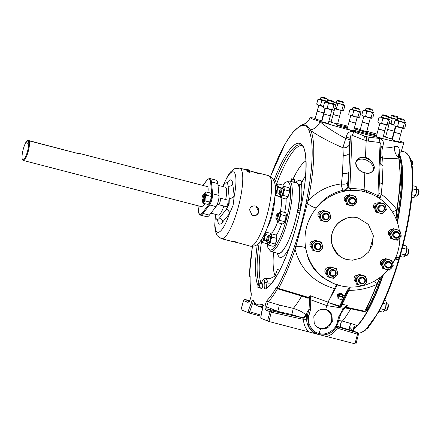 <?xml version="1.0" encoding="UTF-8"?>
<svg xmlns="http://www.w3.org/2000/svg" width="441" height="441" viewBox="0 0 441 441"><rect width="100%" height="100%" fill="white"/><g stroke="black" fill="none" stroke-linecap="round" stroke-linejoin="round"><path stroke-width="0.66" d="M396.012 256.822L399.16 257.72L398.94 258.205A0.645 0.584 43.6 0 0 399.596 257.974M395.257 258.536L398.614 259.33A0.645 0.507 -2.7 0 1 399.066 259.788L399.066 259.788A0.645 0.507 -2.7 0 1 399.028 259.975L395.004 259.082M343.644 328.269L340.634 327.465M348.384 329.824L345.38 329.014M280.002 312.211L284.715 313.435L281.738 312.956L276.926 311.666M284.814 313.496L281.738 312.956M325.094 219.888A3.33 3.241 -66.8 0 1 322.889 215.621A3.33 3.241 -66.8 0 1 327.266 213.609A3.33 3.241 -66.8 0 1 325.094 219.888M327.266 213.609L326.825 213.422A3.33 3.241 113.2 0 0 322.448 215.434A3.33 3.241 113.2 0 0 324.207 219.546L324.648 219.734M326.792 214.139A2.685 2.607 113.2 0 0 323.567 216.073A2.685 2.607 113.2 0 0 325.403 219.32A2.685 2.607 113.2 0 0 328.622 217.385A2.685 2.607 113.2 0 0 326.792 214.139M317.085 249.793A3.33 3.241 -66.8 0 1 314.88 245.527A3.33 3.241 -66.8 0 1 319.256 243.515A3.33 3.241 -66.8 0 1 317.085 249.793M319.256 243.515L318.815 243.322A3.33 3.241 113.2 0 0 314.439 245.339A3.33 3.241 113.2 0 0 316.191 249.452L316.632 249.639M318.777 244.044A2.685 2.607 113.2 0 0 315.558 245.979A2.685 2.607 113.2 0 0 317.388 249.226A2.685 2.607 113.2 0 0 320.613 247.291A2.685 2.607 113.2 0 0 318.777 244.044M332.045 276.286A3.33 3.241 -66.8 0 1 329.84 272.02A3.33 3.241 -66.8 0 1 334.217 270.008A3.33 3.241 -66.8 0 1 332.045 276.286M334.217 270.008L333.776 269.82A3.33 3.241 113.2 0 0 329.399 271.832A3.33 3.241 113.2 0 0 331.158 275.945L331.599 276.132M333.743 270.537A2.685 2.607 113.2 0 0 330.518 272.472A2.685 2.607 113.2 0 0 332.354 275.719A2.685 2.607 113.2 0 0 335.573 273.784A2.685 2.607 113.2 0 0 333.743 270.537M361.223 283.85A3.33 3.241 -66.8 0 1 359.018 279.588A3.33 3.241 -66.8 0 1 363.395 277.571A3.33 3.241 -66.8 0 1 361.223 283.85M363.395 277.571L362.954 277.383A3.33 3.241 113.2 0 0 358.577 279.401A3.33 3.241 113.2 0 0 360.33 283.508L360.771 283.695M362.915 278.1A2.685 2.607 113.2 0 0 359.696 280.041A2.685 2.607 113.2 0 0 361.526 283.282A2.685 2.607 113.2 0 0 364.751 281.347A2.685 2.607 113.2 0 0 362.915 278.1M387.518 268.056A3.33 3.241 -66.8 0 1 385.313 263.79A3.33 3.241 -66.8 0 1 389.69 261.772A3.33 3.241 -66.8 0 1 387.518 268.056M389.69 261.772L389.249 261.585A3.33 3.241 113.2 0 0 384.872 263.602A3.33 3.241 113.2 0 0 386.625 267.715L387.066 267.902M389.21 262.307A2.685 2.607 113.2 0 0 385.991 264.242A2.685 2.607 113.2 0 0 387.821 267.489A2.685 2.607 113.2 0 0 391.046 265.554A2.685 2.607 113.2 0 0 389.21 262.307M395.527 238.151A3.33 3.241 -66.8 0 1 393.322 233.884A3.33 3.241 -66.8 0 1 397.699 231.872A3.33 3.241 -66.8 0 1 395.527 238.151M397.699 231.872L397.264 231.685A3.33 3.241 113.2 0 0 392.887 233.697A3.33 3.241 113.2 0 0 394.64 237.809L395.081 237.997M397.225 232.401A2.685 2.607 113.2 0 0 394 234.336A2.685 2.607 113.2 0 0 395.836 237.583A2.685 2.607 113.2 0 0 399.055 235.648A2.685 2.607 113.2 0 0 397.225 232.401M380.566 211.658A3.33 3.241 -66.8 0 1 378.361 207.391A3.33 3.241 -66.8 0 1 382.738 205.379A3.33 3.241 -66.8 0 1 380.566 211.658M382.738 205.379L382.297 205.186A3.33 3.241 113.2 0 0 377.92 207.204A3.33 3.241 113.2 0 0 379.673 211.316L380.114 211.504M382.259 205.908A2.685 2.607 113.2 0 0 379.04 207.843A2.685 2.607 113.2 0 0 380.87 211.09A2.685 2.607 113.2 0 0 384.094 209.155A2.685 2.607 113.2 0 0 382.259 205.908M351.389 204.089A3.33 3.241 -66.8 0 1 349.184 199.828A3.33 3.241 -66.8 0 1 353.561 197.811A3.33 3.241 -66.8 0 1 351.389 204.089M353.561 197.811L353.125 197.623A3.33 3.241 113.2 0 0 348.748 199.641A3.33 3.241 113.2 0 0 350.501 203.748L350.942 203.935M353.087 198.345A2.685 2.607 113.2 0 0 349.862 200.28A2.685 2.607 113.2 0 0 351.697 203.527A2.685 2.607 113.2 0 0 354.917 201.592A2.685 2.607 113.2 0 0 353.087 198.345M326.88 98.36L321.698 96.976L326.88 98.36L327.343 99.159L320.91 97.428L320.375 99.412L326.809 101.138L327.343 99.159M333.528 101.21L328.347 99.82L333.528 101.21L333.991 102.003L327.553 100.278L327.024 102.257L333.457 103.982L333.991 102.003M358.858 108.569L353.676 107.18L358.858 108.569L359.321 109.362L352.888 107.637L352.353 109.622L358.787 111.347L359.321 109.362M388.493 116.926L382.06 115.2L381.526 117.185L387.964 118.91L388.493 116.931L388.036 116.132L382.854 114.743L388.036 116.132M403.962 119.472L404.425 120.266L401.922 119.709L397.986 118.541L398.78 118.083L403.962 119.472L398.78 118.083M397.986 118.541L397.457 120.52L401.387 121.688L403.89 122.245L404.425 120.266M397.313 116.622L397.776 117.422L395.274 116.865L391.338 115.696L392.132 115.239L397.313 116.622L392.132 115.239M391.338 115.696L390.809 117.675L394.739 118.844L397.242 119.401L397.776 117.422M371.983 109.263L372.447 110.063L369.938 109.506L366.008 108.337L366.802 107.874L371.983 109.263L366.802 107.874M366.008 108.337L365.479 110.316L369.409 111.485L371.912 112.042L372.447 110.063M342.811 101.7L337.63 100.311L342.811 101.7L343.269 102.494L336.836 100.769L336.301 102.753L342.74 104.473L343.269 102.494M218.433 204.585A3.374 0.777 -75.5 0 0 218.538 204.657A3.374 0.777 -75.5 0 0 220.109 201.702A3.33 0.772 -75.5 0 0 220.224 198.169L218.929 197.833M217.253 204.282L218.549 204.618A3.33 0.772 -75.5 0 0 220.103 201.697A3.374 0.777 -75.5 0 0 220.235 198.125A3.374 0.777 -75.5 0 0 220.103 198.136M218.538 204.657L226.216 206.647A3.374 0.777 -75.5 0 0 227.788 203.692A3.374 0.777 -75.5 0 0 227.909 200.115L220.235 198.125M29.205 140.877A10.452 2.414 104.5 0 1 28.252 151.335A10.452 2.414 104.5 0 1 23.39 160.485A10.452 2.414 104.5 0 1 23.092 160.309L22.59 159.796A10.077 2.326 -75.5 0 0 27.562 151.142A10.077 2.326 -75.5 0 0 28.494 141.092L29.205 140.877L78.994 153.788L78.84 153.275L207.595 186.659M27.937 143.176L26.725 142.862L27.331 140.596L28.042 140.381L78.994 153.788M27.331 140.596A10.077 2.326 -75.5 0 0 23.241 149.29A10.077 2.326 -75.5 0 0 22.59 159.796M204.729 203.626A10.606 2.448 104.5 0 1 201.906 206.934A10.606 2.448 104.5 0 1 201.543 206.68M218.014 185.297L225.461 187.227A14.382 3.324 104.5 0 1 225.649 199.53M267.158 228.041A18.924 4.371 -75.5 0 0 272.224 214.899A18.924 4.371 -75.5 0 0 274.517 199.663M246.409 169.278L245.99 169.84L245.637 169.691L245.791 169.063L248.702 169.862L245.791 169.063M248.878 171.268L249.419 171.251L248.878 171.268L249 170.579L249.347 170.557L247.825 170.204M248.349 170.402L248.162 171.025L246.888 170.645L246.85 169.774M247.985 171.362L247.798 172.001L247.677 171.097L250.179 171.747L247.677 171.097M250.207 171.814L250.025 172.453L247.831 171.885M249.115 170.127L247.247 169.735L247.076 170.358L246.287 170.061L246.784 170.116L246.287 170.061L246.447 169.432L248.129 169.785L249.115 170.127L248.967 170.788M256.75 173.126C250.086 170.893 249.374 170.59 254.611 172.21C261.469 173.726 262.18 174.03 256.75 173.126L260.019 173.418L268.602 175.645C279.445 180.738 275.173 196.609 271.331 215.147C268.012 227.479 264.049 236.558 259.446 242.379C257.34 245.334 254.297 246.596 250.317 246.161A36.427 8.412 -75.5 0 0 267.279 214.249A36.427 8.412 -75.5 0 0 268.602 175.645M249.6 170.717L254.611 172.21M249.479 209.635C250.51 206.779 252.478 205.572 255.378 206.013L256.05 206.245L258.85 212.066C257.764 214.899 255.752 216.084 252.803 215.621L252.136 215.39L249.479 209.635M227.027 208.042L229.105 204.155L229.276 199.652A6.692 1.543 104.5 0 1 228.499 203.996A6.692 1.543 104.5 0 1 227.027 208.042L226.283 209.288A4.101 3.495 -139.8 0 1 229.403 213.769L222.545 222.143A22.844 5.275 104.5 0 1 217.622 220.037L217.595 219.789M227.137 182.8L227.843 181.89A22.844 5.275 104.5 0 1 232.765 184.002L234.237 196.03L233.102 205.274L229.518 213.631A4.101 3.434 38.6 0 0 226.349 209.199M252.026 215.346A4.978 4.84 113.2 0 0 258.432 212.347A4.978 4.84 113.2 0 0 255.94 206.195M235.946 241.877C230.516 240.973 231.227 241.282 238.079 242.793L250.317 246.161M275.008 195.385L279.864 196.642A18.924 4.371 104.5 0 1 280.316 211.862M328.782 326.836L332.321 321.472L331.93 315.089A9.834 9.564 113.2 0 0 317.377 311.318L313.805 316.666L314.229 323.06A9.834 9.564 113.2 0 0 328.782 326.836C326.296 328.771 323.54 329.444 320.524 328.854L318.683 334.614L316.473 333.859L308.43 326.015L307.498 314.979L309.053 309.196L309.521 300.045L309.163 297.625A1.295 0.921 28.4 0 0 308.419 297.151L310.155 295.696L309.163 297.625A97.902 22.607 104.5 0 1 308.976 297.967L307.901 298.21L308.237 297.493A97.527 22.524 -75.5 0 0 308.419 297.151M317.757 327.338A9.719 9.448 113.2 0 0 331.395 321.092A9.719 9.448 113.2 0 0 325.386 309.521M364.707 172.74A9.834 7.001 28.4 0 0 373.555 170.259A9.834 7.001 28.4 0 0 365.324 158.038A9.834 7.001 28.4 0 0 356.273 160.893A9.834 7.001 28.4 0 0 364.707 172.74M373.092 170.915A9.768 6.951 28.4 0 0 364.558 159.499A9.768 6.951 28.4 0 0 355.975 161.643M342.233 220.092L339.587 222.099L346.163 218.312M332.977 246.773L337.282 253.977C340.32 256.894 343.407 258.724 346.538 259.479L345.474 259.137C343.186 258.509 340.673 256.965 337.944 254.507L332.977 246.773A20.865 20.286 -66.8 0 1 332.167 233.372A20.865 20.286 -66.8 0 1 339.587 222.104M368.549 252.114L361.295 257.968L352.513 260.184L346.731 259.529A10.705 10.413 113.2 0 1 346.538 259.479A21.587 20.992 -66.8 0 1 343.903 258.558A21.587 20.992 -66.8 0 1 332.067 233.443A21.587 20.992 -66.8 0 1 357.701 217.804A10.705 10.413 113.2 0 1 357.899 217.854L368.329 224.359L373.229 235.312L373.301 236.817L369.508 250.681L368.549 252.114L372.419 244.849L373.229 235.312M277.367 253.178A36.592 8.451 -75.5 0 0 277.632 253.349A36.592 8.451 -75.5 0 0 295.145 221.481A36.592 8.451 -75.5 0 0 297.317 212.281A3.925 0.904 104.5 0 1 297.515 211.426L298.226 208.345A37.264 8.605 -75.5 0 0 299.163 185.799L298.612 185.049A3.925 0.904 104.5 0 1 298.458 184.845A4.046 3.765 157.3 0 0 300.668 184.266M298.458 184.845A36.592 8.451 -75.5 0 0 295.966 182.635A36.592 8.451 -75.5 0 0 295.652 182.657A39.806 9.195 104.5 0 1 301.964 182.034M301.115 183.963L301.197 183.605A40.125 9.267 104.5 0 1 300.183 207.882L300.045 209.773L297.515 211.426M398.962 140.806A48.565 1.654 -165 0 1 403.824 142.884A48.565 1.654 -165 0 1 367.336 134.775A48.565 1.654 -165 0 1 319.455 121.325L312.327 118.916L309.973 117.73L310.916 117.664A48.565 1.654 -165 0 1 315.249 118.375M321.853 119.792A48.565 1.654 -165 0 1 322.255 119.886M328.826 121.424A48.565 1.654 -165 0 1 331.108 121.975M337.657 123.596A48.565 1.654 -165 0 1 346.488 125.85A48.565 1.654 -165 0 1 347.866 126.209M354.388 127.923A48.565 1.654 -165 0 1 360.291 129.505M366.802 131.286A48.565 1.654 -165 0 1 376.945 134.125M383.427 135.993A48.565 1.654 -165 0 1 385.682 136.655M392.143 138.606A48.565 1.654 -165 0 1 392.534 138.733M365.473 157.465C369.938 158.462 372.899 161.897 374.37 167.762C372.452 172.663 369.271 174.338 364.834 172.795C360.264 172.001 357.221 168.716 355.711 162.922C357.668 157.95 360.925 156.125 365.473 157.465L366.184 140.492L366.829 136.655L369.056 137.3L379.558 138.435C383.064 139.4 384.133 142.123 382.766 146.599L382.391 148.005C387.121 148.055 391.195 147.592 394.612 146.616C398.455 145.475 399.932 147.79 399.05 153.556L399.557 153.314L399.325 156.301A93.382 21.565 104.5 0 1 396.668 220.434M401.955 149.653L401.244 151.495L399.739 152.636L399.557 153.314M275.151 275.603L277.4 269.49L279.809 270.107M273.889 180.551A75.505 17.436 104.5 0 1 303.248 146.561A75.505 17.436 104.5 0 1 296.991 223.367A75.505 17.436 104.5 0 1 265.835 288.789C264.413 289.335 263.905 287.372 264.313 282.896A1.351 0.706 6.1 0 1 265.978 282.576L268.078 283.061C267.274 280.526 266.524 279.059 265.835 278.657L265.691 278.624M271.75 283.061A10.793 5.248 175.5 0 1 268.078 283.061A10.793 2.321 -77.8 0 0 268.111 286.81M338.666 320.519L342.365 321.081L351.433 323.666C354.955 324.653 354.906 324.565 356.598 325.629C354.266 326.191 353.186 327.646 353.368 329.989L353.544 329.421L353.61 331.224M399.259 230.252A48.565 47.226 113.2 0 0 371.504 194.062L364.542 191.648L364.128 189.768L364.834 172.795M364.542 191.648L362.254 191.113L351.565 190.33A5.397 2.299 86.5 0 1 349.856 188.335L361.769 189.222L366.427 190.429L377.898 195.606L378.797 195.341L379.536 198.263L380.109 199.018M378.797 195.341L380.914 144.587L380.109 142.564A5.397 2.552 89 0 1 379.558 138.435M351.565 190.33C347.354 190.644 344.818 190.633 343.958 190.286L343.644 190.154C342.448 189.669 341.681 187.59 341.34 183.925A97.444 22.502 -75.5 0 0 342.481 173.545L343.241 155.298A97.444 22.502 -75.5 0 0 342.85 147.741L346.168 137.112C347.232 132.57 349.845 130.801 354.002 131.809L364.547 136.131L366.829 136.655M401.404 151.235L404.248 151.869A93.486 21.592 -75.5 0 1 399.16 257.72L399.667 257.776M353.676 328.743A93.09 21.499 -75.5 0 0 383.389 274.671M397.429 222.578A93.09 21.499 -75.5 0 0 402.578 182.436A93.09 21.499 -75.5 0 0 399.452 154.438M277.565 221.972A18.924 4.371 104.5 0 1 270.366 233.278L265.51 232.021M290.746 181.334L291.44 178.787L291.892 179.013L291.214 181.538L290.222 181.257L294.07 182.232M294.285 182.304L296.435 182.861A36.427 8.412 -75.5 0 1 295.106 221.465A36.427 8.412 -75.5 0 1 278.15 253.377L270.939 251.508A36.427 8.412 -75.5 0 0 287.901 219.596A36.427 8.412 -75.5 0 0 289.224 180.992L294.511 182.381M204.949 194.161A3.374 0.777 104.5 0 0 204.828 194.172A3.374 0.777 104.5 0 1 204.944 194.161A3.374 0.777 104.5 0 1 204.822 197.739A3.374 0.777 104.5 0 1 203.251 200.694A3.374 0.777 104.5 0 1 203.152 200.622M203.488 200.622A3.33 0.772 104.5 0 1 203.301 200.661L202.601 200.479A3.33 0.772 -75.5 0 0 204.155 197.562A3.33 0.772 -75.5 0 0 204.277 194.029A3.33 0.772 -75.5 0 0 204.073 194.079L203.389 194.509A2.723 0.628 -75.5 0 0 202.281 196.857A2.723 0.628 -75.5 0 0 202.061 199.635A2.723 0.628 -75.5 0 0 203.455 197.359A2.723 0.628 -75.5 0 0 203.389 194.509M204.277 194.029L204.971 194.211A3.33 0.772 104.5 0 1 205.115 194.338M337.382 295.255L337.552 294.643L341.34 293.458L343.296 295.426M342.679 296.765A2.971 1.968 -177.6 0 0 343.307 295.569A2.971 1.968 -177.6 0 0 341.334 293.667A2.971 1.968 -177.6 0 0 337.376 295.321A2.971 1.968 -177.6 0 0 337.9 296.567M287.03 198.257L287.157 198.147A5.06 1.169 -75.5 0 0 287.345 197.932A5.06 1.169 -75.5 0 0 289.02 193.935A5.06 1.169 -75.5 0 0 289.616 189.47A5.06 1.169 -75.5 0 0 289.489 188.886A5.06 1.169 -75.5 0 0 289.461 188.825M339.587 116.231L333.153 114.506M339.625 116.259L337.558 123.971L335.022 123.408L331.042 122.223L333.109 114.511M341.147 110.426L339.587 116.248L337.084 115.691L333.148 114.522L334.708 108.701M368.764 123.794L362.326 122.069M368.797 123.822L366.73 131.534L364.2 130.971L360.22 129.786L362.282 122.08M370.319 117.99L368.759 123.811L366.256 123.26L362.326 122.091L363.886 116.264M395.39 126.324L394.127 131.186L387.656 129.434M394.127 131.186L392.066 138.893L389.53 138.331L385.55 137.151L387.611 129.439M394.089 131.175L387.656 129.45L389.216 123.623M402.297 128.193L400.775 134.031L394.304 132.278M400.775 134.031L398.714 141.743L396.178 141.175L392.198 139.995L394.26 132.283M400.737 134.02L394.304 132.294L395.864 126.473M386.371 124.858L384.85 130.696L382.314 130.128L378.372 128.959L379.933 123.133M384.85 130.696L382.782 138.402L380.247 137.84L376.267 136.655L378.378 128.943M384.811 130.685L378.334 128.948M355.639 123.1L349.156 121.385L347.095 129.092L353.61 130.839L355.672 123.127M357.193 117.295L355.633 123.116L349.156 121.385M330.309 115.74L323.826 114.021L321.759 121.733L328.275 123.48L330.342 115.768M331.864 109.936L330.303 115.757L323.826 114.021M323.661 112.896L317.222 111.171M323.694 112.924L321.627 120.63L319.097 120.068L315.111 118.888L317.178 111.176M324.956 108.062L323.655 112.913L317.217 111.187L318.782 105.366M345.799 201.757A3.374 3.28 -66.8 0 1 348.153 195.534M374.971 209.321A3.374 3.28 -66.8 0 1 377.331 203.097M389.938 235.814A3.374 3.28 -66.8 0 1 392.292 229.59M381.923 265.719A3.374 3.28 -66.8 0 1 384.282 259.495M355.628 281.512A3.374 3.28 -66.8 0 1 357.987 275.289M326.456 273.949A3.374 3.28 -66.8 0 1 328.81 267.726M311.489 247.456A3.374 3.28 -66.8 0 1 313.849 241.233M319.505 217.551A3.374 3.28 -66.8 0 1 321.858 211.327M411.789 164.587A3.33 0.772 -75.5 0 0 411.9 164.19A3.33 0.772 -75.5 0 0 412.175 160.8L412.594 161.555A2.685 0.617 104.5 0 1 412.374 164.289A2.685 0.617 104.5 0 1 411.949 165.551M412.175 160.8A3.33 0.772 -75.5 0 0 412.021 160.662L410.825 160.348M387.937 304.075L388.35 304.836A2.685 0.617 104.5 0 1 388.13 307.57A2.685 0.617 104.5 0 1 387.044 309.88L386.31 310.343A3.33 0.772 -75.5 0 0 387.661 307.471A3.33 0.772 -75.5 0 0 387.937 304.075A3.33 0.772 -75.5 0 0 387.782 303.937L386.355 303.568M408.493 249.231L408.906 249.986A2.685 0.617 104.5 0 1 408.686 252.721A2.685 0.617 104.5 0 1 407.6 255.036L406.867 255.493A3.33 0.772 -75.5 0 0 408.217 252.621A3.33 0.772 -75.5 0 0 408.493 249.231A3.33 0.772 -75.5 0 0 408.338 249.093L406.911 248.724M418.531 189.884L418.95 190.639A2.685 0.617 104.5 0 1 418.73 193.373A2.685 0.617 104.5 0 1 417.644 195.688L416.91 196.146A3.33 0.772 -75.5 0 0 418.261 193.274A3.33 0.772 -75.5 0 0 418.531 189.884A3.33 0.772 -75.5 0 0 418.382 189.746L416.954 189.376M275.118 185.915L275.272 185.815A3.33 0.772 104.5 0 1 275.476 185.771A3.33 0.772 104.5 0 1 275.355 189.299A3.33 0.772 104.5 0 1 275.289 189.542M275.206 192.585L275.338 192.618A3.33 0.772 -75.5 0 0 276.887 189.696A3.33 0.772 -75.5 0 0 277.009 186.168L275.476 185.771M280.619 188.875L281.352 188.417A3.33 0.772 104.5 0 1 281.556 188.373A3.33 0.772 104.5 0 1 281.435 191.901A3.33 0.772 104.5 0 1 279.881 194.823A3.33 0.772 104.5 0 1 279.732 194.685L279.313 193.924A2.685 0.617 104.5 0 1 279.533 191.19A2.685 0.617 104.5 0 1 280.619 188.875A2.685 0.617 104.5 0 1 280.685 191.686A2.685 0.617 104.5 0 1 279.313 193.924M279.881 194.823L281.419 195.22A3.33 0.772 -75.5 0 0 282.968 192.298A3.33 0.772 -75.5 0 0 283.089 188.77L281.556 188.373M277.317 213.863L278.05 213.405A3.33 0.772 104.5 0 1 278.249 213.356A3.33 0.772 104.5 0 1 278.128 216.889A3.33 0.772 104.5 0 1 276.579 219.805A3.33 0.772 104.5 0 1 276.424 219.668L276.005 218.912A2.685 0.617 104.5 0 1 276.226 216.178A2.685 0.617 104.5 0 1 277.317 213.863A2.685 0.617 104.5 0 1 277.378 216.674A2.685 0.617 104.5 0 1 276.005 218.912M276.579 219.805L278.111 220.208A3.33 0.772 -75.5 0 0 279.66 217.286A3.33 0.772 -75.5 0 0 279.781 213.758L278.249 213.356M267.93 236.249L268.663 235.792A3.33 0.772 104.5 0 1 268.861 235.742A3.33 0.772 104.5 0 1 268.74 239.276A3.33 0.772 104.5 0 1 267.191 242.192A3.33 0.772 104.5 0 1 267.037 242.054L266.618 241.299A2.685 0.617 104.5 0 1 266.838 238.564A2.685 0.617 104.5 0 1 267.93 236.249A2.685 0.617 104.5 0 1 267.99 239.055A2.685 0.617 104.5 0 1 266.618 241.299M267.191 242.192L268.723 242.589A3.33 0.772 -75.5 0 0 270.278 239.672A3.33 0.772 -75.5 0 0 270.399 236.139L268.861 235.742M261.452 239.678L262.643 239.987A3.33 0.772 -75.5 0 0 264.198 237.071A3.33 0.772 -75.5 0 0 264.572 234.05M415.284 195.826L416.706 196.195A3.33 0.772 -75.5 0 0 416.91 196.146M405.24 255.174L406.668 255.543A3.33 0.772 -75.5 0 0 406.867 255.493M384.684 310.017L386.107 310.387A3.33 0.772 -75.5 0 0 386.31 310.343M368.659 327.084A2.685 0.617 104.5 0 1 368.014 328.098L367.281 328.562A3.33 0.772 -75.5 0 0 367.596 328.225M278.933 213.538A5.06 1.169 104.5 0 1 279.539 212.518A5.06 1.169 104.5 0 1 279.815 212.22A5.06 1.169 104.5 0 1 280.625 212.981A5.06 1.169 104.5 0 1 280.035 217.446L281.369 214.773L285.895 215.947L285.718 218.918A5.06 1.169 -75.5 0 0 286.308 214.453A5.06 1.169 -75.5 0 0 286.181 213.874A5.06 1.169 -75.5 0 0 286.154 213.808M284.379 221.591L285.718 218.918A5.06 1.169 104.5 0 1 284.037 222.92L284.379 221.591L279.859 220.417L278.359 221.448A5.06 1.169 104.5 0 1 277.395 221.564A5.06 1.169 104.5 0 1 277.273 220.98A5.06 1.169 104.5 0 1 277.262 219.987M283.728 223.24A5.06 1.169 -75.5 0 0 283.761 223.212A5.06 1.169 -75.5 0 0 284.037 222.92L282.538 223.945L278.017 222.771L278.359 221.448A5.06 1.169 104.5 0 0 280.035 217.446L279.859 220.417M277.422 221.625L278.017 222.771M283.761 223.212L284.037 222.92M285.895 215.947L286.308 214.453L285.564 212.661L281.038 211.487L279.539 212.518M281.369 214.773L280.625 212.981L281.038 211.487M270.664 233.521L270.824 234.794M276.761 236.172L276.871 236.525A5.06 1.169 -75.5 0 1 276.92 236.839L276.176 235.047L271.65 233.873L270.151 234.904A5.06 1.169 104.5 0 1 270.432 234.606A5.06 1.169 104.5 0 1 271.237 235.367A5.06 1.169 104.5 0 1 270.647 239.832A5.06 1.169 104.5 0 1 268.971 243.829A5.06 1.169 104.5 0 1 268.007 243.95A5.06 1.169 104.5 0 1 267.885 243.366A5.06 1.169 104.5 0 1 267.874 242.368M383.769 311.357A5.06 1.169 -75.5 0 0 383.797 311.329A5.06 1.169 -75.5 0 0 384.078 311.037A5.06 1.169 -75.5 0 0 385.754 307.035A5.06 1.169 -75.5 0 0 386.344 302.576A5.06 1.169 -75.5 0 0 386.222 301.991A5.06 1.169 -75.5 0 0 386.195 301.931M386.222 301.991L385.599 300.779L384.392 300.464M386.151 301.809L385.93 304.064L383.08 303.325M385.93 304.064L385.754 307.035L384.42 309.709L380.467 308.683M384.42 309.709L384.078 311.037L382.579 312.063L379.166 311.181M384.078 311.037L383.797 311.329M414.364 197.166A5.06 1.169 -75.5 0 0 414.397 197.138A5.06 1.169 -75.5 0 0 414.678 196.846A5.06 1.169 -75.5 0 0 416.354 192.844A5.06 1.169 -75.5 0 0 416.943 188.379A5.06 1.169 -75.5 0 0 416.822 187.794A5.06 1.169 -75.5 0 0 416.795 187.734M416.822 187.794L416.199 186.587L412.677 185.672M416.751 187.618L416.53 189.873L412.506 188.831M416.53 189.873L416.354 192.844L415.02 195.517L412.048 194.746M415.02 195.517L414.678 196.846L413.173 197.871L411.778 197.507M414.678 196.846L414.397 197.138M259.093 282.874L263.062 284.021L259.093 282.874A2.844 0.656 104.5 0 0 258.746 283.513L257.913 286.628A2.844 0.656 104.5 0 0 257.88 287.4L261.849 288.546A2.844 0.656 104.5 0 0 262.197 287.907L261.921 288.177L259.016 287.422L260.025 283.673L262.924 284.428L262.197 287.907M258.917 287.058A2.844 0.656 104.5 0 1 258.569 287.692M259.782 283.172A2.844 0.656 104.5 0 1 259.749 283.943M267.489 321.07L269.964 311.837A1.351 1.312 -66.8 0 1 271.535 310.855L269.004 321.517L260.73 318.165L260.923 316.445A1.351 0.298 11.5 0 1 260.973 316.384L260.84 318.226M270.542 176.466L285.261 143.601L292.526 132.73L299.362 126.341L302.813 124.544L306.765 125.288L310.977 130.79A94.793 21.89 104.5 0 1 308.055 200.914L295.795 246.817A1.351 0.424 -161 0 1 294.588 246.061C299.296 232.264 303.099 218.075 305.993 203.499L306.523 200.837A93.448 21.581 -75.5 0 0 309.406 131.705L309.031 130.712C306.969 125.283 303.81 123.938 299.566 126.661L298.789 127.162A93.448 21.581 -75.5 0 0 270.576 176.494M254.038 301.694C253.603 301.192 253.09 301.831 252.506 303.606L249.253 313.082L241.045 309.731M263.062 284.021A2.844 0.656 104.5 0 1 263.029 284.792M261.921 288.177A3.043 0.7 104.5 0 1 261.733 288.524M259.016 287.422A3.043 0.7 104.5 0 1 258.828 287.775M262.946 284.004A3.043 0.7 104.5 0 1 262.924 284.428M260.041 283.249A3.043 0.7 104.5 0 1 260.025 283.673M341.665 299.174A2.426 1.61 2.4 0 1 341.301 299.312L341.362 299.296A2.552 1.692 2.4 0 0 341.593 299.213L342.657 297.245L342.751 295.101A2.552 1.692 2.4 0 0 342.503 294.753L342.414 296.898L339.416 296.12L339.504 293.976L342.503 294.753M337.9 298.204L337.922 296.093L338.986 294.125L338.897 296.269L337.9 298.204A2.426 1.61 2.4 0 0 338.28 298.739L340.871 299.411A2.426 1.61 2.4 0 0 341.301 299.312M337.834 298.237A2.552 1.692 2.4 0 0 338.076 298.59L338.28 298.739M342.205 296.942A2.426 1.61 2.4 0 1 342.58 297.477M338.82 296.501A2.426 1.61 2.4 0 1 339.614 296.269M339.25 294.037A2.426 1.61 2.4 0 1 339.278 294.026A2.426 1.61 2.4 0 1 339.713 293.932M342.414 296.898A2.552 1.692 2.4 0 1 342.657 297.245M338.986 294.125A2.552 1.692 2.4 0 1 339.217 294.048A2.552 1.692 2.4 0 1 339.504 293.976M338.897 296.269A2.552 1.692 2.4 0 1 339.416 296.12M202.061 199.635L202.452 200.341A3.33 0.772 -75.5 0 0 202.601 200.479M204.018 194.112A5.06 1.169 104.5 0 1 204.69 192.965A5.06 1.169 104.5 0 1 205.01 192.634A5.06 1.169 104.5 0 1 205.776 193.428A5.06 1.169 104.5 0 1 205.186 197.893A5.06 1.169 104.5 0 1 203.51 201.89A5.06 1.169 104.5 0 1 202.568 202.055A5.06 1.169 104.5 0 1 202.419 201.427A5.06 1.169 104.5 0 1 202.419 200.286M202.601 202.127L203.224 203.235L203.51 201.89L205.065 200.875L205.186 197.893L206.575 195.236L210.985 196.377L211.46 194.9L210.655 193.092L206.245 191.951L205.048 192.607M206.575 195.236L205.776 193.428L206.245 191.951M203.224 203.235L207.634 204.376L208.758 203.775L210.87 199.365L210.985 196.377M205.065 200.875L209.475 202.022M208.83 203.72A5.06 1.169 -75.5 0 0 208.869 203.692A5.06 1.169 -75.5 0 0 209.188 203.367A5.06 1.169 -75.5 0 0 210.87 199.365A5.06 1.169 -75.5 0 0 211.46 194.9A5.06 1.169 -75.5 0 0 211.316 194.272A5.06 1.169 -75.5 0 0 211.278 194.2M294.731 179.713L292.372 179.151L291.738 181.72L294.037 182.298L294.731 179.713L291.44 178.787M294.39 179.641L293.695 182.227M292.433 179.134L291.887 178.98M291.738 181.72L291.198 181.56M291.694 181.675L291.214 181.538M292.372 179.151L291.892 179.013M294.059 182.271L293.756 182.21M294.731 179.752L294.434 179.685M229.276 199.652L228.124 186.223A18.924 4.371 -75.5 0 0 226.459 182.806A18.924 4.371 -75.5 0 0 224.045 184.481L222.501 186.46M215.406 214.337L215.577 216.073A18.924 4.371 -75.5 0 0 216.966 219.425A18.924 4.371 -75.5 0 0 219.657 217.821L226.283 209.288M223.863 206.035A14.382 3.324 104.5 0 1 218.24 215.076L210.914 213.174M280.73 196.636L281.319 197.788L285.845 198.963L287.345 197.932L289.02 193.935L289.616 189.47L288.872 187.673L284.346 186.504L282.846 187.53A5.06 1.169 104.5 0 1 283.122 187.238A5.06 1.169 104.5 0 1 283.932 187.993A5.06 1.169 104.5 0 1 283.343 192.458A5.06 1.169 104.5 0 1 281.661 196.46A5.06 1.169 104.5 0 1 280.702 196.576A5.06 1.169 104.5 0 1 280.575 195.991A5.06 1.169 104.5 0 1 280.564 194.999M287.058 198.235L287.345 197.932M282.24 188.55A5.06 1.169 104.5 0 1 282.846 187.53M281.319 197.788L281.661 196.46L283.166 195.429L283.343 192.458L284.677 189.79L289.197 190.959M284.677 189.79L283.932 187.993L284.346 186.504M283.166 195.429L287.686 196.603M395.809 257.301L398.94 258.205L398.521 259.931A93.486 21.592 -75.5 0 1 378.047 312.294A93.486 21.592 -75.5 0 1 358.048 333.016M397.435 222.6A93.134 21.51 -75.5 0 0 399.447 154.356M353.66 328.793A93.134 21.51 -75.5 0 0 383.411 274.66M314.229 323.06C315.458 325.96 317.553 327.889 320.524 328.854M331.93 315.089C330.733 312.206 328.672 310.288 325.75 309.345C322.685 308.739 319.896 309.395 317.377 311.318M401.244 151.495L403.824 142.884M371.504 194.062A48.565 47.226 113.2 0 0 315.817 208.681C306.991 220.147 303.562 232.953 305.519 247.103A48.565 47.226 113.2 0 0 333.286 283.365A48.565 47.226 113.2 0 0 362.226 285.812M363.522 285.487A48.565 47.226 113.2 0 0 388.03 269.892M392.733 263.321A48.565 47.226 113.2 0 0 399.833 237.831M340.369 304.632L345.011 294.797A1.295 0.921 -151.6 0 0 346.152 294.439L341.268 304.516A1.295 0.932 -153.5 0 1 340.369 304.632L340.176 306.148A1.295 0.364 -75.5 0 0 339.901 306.776L327.872 302.471L341.284 306.401L339.901 306.776M350.38 287.063L348.743 290.354A98.012 22.634 104.5 0 1 342.084 304.406A1.295 0.899 -152.3 0 0 341.268 304.516L341.284 306.401L342.084 304.406L347.365 305.266L345.628 307.118L345.022 306.754L347.365 305.266A97.527 22.524 104.5 0 1 346.257 307.344L346.284 307.647L345.154 307.983L346.257 307.344L347.381 307.443A1.351 0.424 102.3 0 1 347.023 307.724L347.023 307.724A1.351 0.424 102.3 0 1 347.006 307.719L346.284 307.647M349.994 287.196A1.295 0.921 -151.6 0 1 349.911 287.493L349.911 287.493A1.295 0.921 -151.6 0 1 348.776 287.857L349.338 287.025M348.384 290.316A1.295 0.7 -156.7 0 1 348.743 290.354C358.428 290.421 367.75 288.469 376.708 284.495A10.793 0.882 -117 0 0 374.53 281.022M336.93 325.849L337.464 328.01C334.906 332.205 331.345 335.05 326.77 336.544L354.944 343.815L357.524 334.19L338.699 328.6L336.196 327.211M322.779 335.094A2.696 0.656 -93.5 0 0 322.63 335.507L326.77 336.544M320.293 334.94L322.63 335.507M306.589 319.328L303.463 319.196L306.308 314.472L306.589 319.328C306.848 325 309.29 329.405 313.926 332.547L318.683 334.614C328.148 336.059 334.598 332.156 338.027 322.906L337.095 322.702L338.644 316.914L343.291 308.259L345.022 306.754M313.926 332.547A2.696 0.535 -57.6 0 0 313.171 333.054L317.266 334.173M269.004 321.517L313.171 333.054M306.225 315.161A2.696 0.992 6.7 0 1 306.131 315.243L306.308 314.472L308.954 315.403C306.407 322.365 312.101 332.321 319.284 333.479C326.004 335.926 335.81 329.989 337.095 322.702M308.976 297.967A1.295 0.926 28.5 0 0 308.237 297.493L278.31 288.723L307.019 297.355M363.627 311.329A1.351 0.43 -77.8 0 0 363.467 311.517L350.727 308.761L345.154 307.983A97.919 22.612 -75.5 0 0 345.628 307.118L341.566 312.278L339.576 317.118L338.644 316.914M337.519 284.654C336.67 284.699 335.662 286.038 334.482 288.673A99.297 22.932 104.5 0 1 328.043 302.129L310.155 295.696L310.767 299.825L310.508 309.621L309.053 309.196A105.553 24.376 104.5 0 1 305.392 314.929L306.104 315.232C305.404 317.096 304.075 317.911 302.129 317.674L302.068 319.102L271.48 312.278L265.471 309.918L264.975 307.327A1.351 0.849 3.5 0 1 266.64 306.859L267.048 308.932L271.535 310.855L302.129 317.674L291.832 314.598L293.315 308.358C300.244 310.679 304.268 312.873 305.392 314.929A3.374 3.28 113.2 0 1 301.451 317.388M343.925 308.965L343.291 308.259L326.753 305.602L328.043 302.129M341.549 312.305L339.576 317.118L337.993 322.889M325.75 309.345L326.753 305.602L310.767 299.825L309.521 300.045M365.848 310.585L367.006 310.034L366.107 310.183M347.381 307.443L364.652 311.197A1.351 0.97 28.7 0 0 365.771 310.806L380.363 277.191M346.797 307.686L364.299 311.478A1.351 1.351 0 0 0 365.683 310.944A1.351 0.926 35.7 0 1 364.652 311.197A1.351 0.424 102.2 0 1 364.299 311.478L364.299 311.478A1.351 0.424 102.2 0 1 364.283 311.473L347.006 307.719M301.826 295.795L301.672 296.038L307.901 298.21L306.975 297.339M264.975 307.327C265.328 304.224 266.083 301.87 267.24 300.255A91.237 21.069 -75.5 0 0 276.397 287.411L276.965 286.909L277.433 287.108A1.351 0.97 28.8 0 0 278.541 288.425L278.315 288.728A1.351 1.351 0 0 1 278.172 288.673A1.351 1.312 113.2 0 0 278.31 288.723M305.519 247.103L305.641 248.112A10.793 3.302 -7.8 0 0 295.795 246.817L295.073 249.347A94.793 21.89 104.5 0 1 278.541 288.425L307.217 297.03M276.965 286.909A1.351 1.312 113.2 0 0 277.703 288.475L278.172 288.673A1.351 1.312 113.2 0 1 277.433 287.108A93.448 21.581 -75.5 0 0 293.728 248.586L294.588 246.061M276.397 287.411A1.351 1.003 29.9 0 0 277.494 288.761A92.582 21.383 104.5 0 1 268.2 301.787L266.64 306.859L277.852 311.34L279.374 305.056L293.315 308.358A94.804 21.896 -75.5 0 0 301.672 296.038L277.494 288.761L277.703 288.475M267.24 300.255A1.351 1.218 44.2 0 0 268.2 301.787L279.374 305.056M354.002 131.809L352.067 135.293C350.578 134.114 350.457 137.443 350.281 138.358L349.272 144.731A102.825 23.748 104.5 0 1 349.685 152.702L348.881 171.957A102.825 23.748 104.5 0 1 347.679 182.91C347.447 184.779 347.547 185.865 347.971 186.168L348.285 186.306C348.076 187.8 348.599 188.478 349.856 188.335L352.067 135.293L363.825 139.935L368.483 141.148L380.109 142.564L377.898 195.606L377.127 196.94M346.168 137.112L350.281 138.358L349.685 152.702A5.397 4.035 179.1 0 1 343.241 155.298M309.031 130.712A1.351 1.24 160.4 0 1 310.47 129.786A10.793 8.197 123.8 0 0 320.023 121.733C326.39 127.135 334.984 132.735 345.794 138.518L349.906 139.764M380.848 146.191L382.766 146.599M309.406 131.705A1.351 1.251 158.1 0 1 310.977 130.79C319.416 136.55 330.039 142.2 342.85 147.741A5.397 4.421 174.7 0 0 349.272 144.731M380.787 147.647L382.391 148.005C381.647 152.062 381.724 155.408 382.623 158.054A97.444 22.502 104.5 0 1 383.014 165.612L382.253 183.858A97.444 22.502 104.5 0 1 381.112 194.238L379.955 198.786M380.412 156.605A5.397 4.421 174.7 0 0 382.623 158.054C388.868 158.683 394.298 158.666 398.918 158.01A10.793 8.699 -100.6 0 1 394.612 146.616M342.481 173.545A5.397 3.07 -174.9 0 0 348.881 171.957L348.285 186.306A5.397 5.248 113.2 0 1 343.958 190.286M380.136 163.225A5.397 4.035 179.1 0 0 383.014 165.612M306.523 200.837A1.351 0.303 -168.6 0 1 308.055 200.914C317.178 191.185 328.275 185.523 341.34 183.925A5.397 2.514 -172.6 0 0 347.679 182.91M379.359 181.863A5.397 3.07 -174.9 0 0 382.253 183.858M305.993 203.499A1.351 0.336 -168.9 0 1 307.399 203.516A10.793 2.646 37.3 0 0 316.434 207.849C323.479 198.4 332.553 192.502 343.644 190.154A5.397 5.248 113.2 0 0 347.971 186.168M378.891 193.164A5.397 2.514 -172.6 0 0 381.112 194.238C387.209 198.478 392.424 203.621 396.762 209.657A10.793 0.386 -32.8 0 1 392.551 212.138M334.482 288.673C313.507 282.284 300.371 269.175 295.073 249.347A1.351 0.391 -161.3 0 1 293.728 248.586M300.078 125.872A1.351 1.268 55.7 0 0 299.566 126.661M299.362 126.341A1.351 1.279 58.8 0 0 298.789 127.162M249.435 275.669A1.351 0.91 2 0 1 249.397 275.421A1.351 0.91 2 0 1 249.474 275.14L249.937 275.338L250.146 276.176A91.237 21.069 -75.5 0 0 251.249 293.408C251.387 295.591 250.857 298.044 249.645 300.768L248.002 302.438L243.515 300.519L241.04 309.753M250.08 276.38A1.351 1.312 -66.8 0 1 249.937 275.338M249.645 300.768A1.351 0.915 27.2 0 1 249.716 300.481L249.716 300.481C250.808 297.835 251.304 295.668 251.194 293.987L251.194 293.987C250.306 289.257 249.931 283.42 250.069 276.479L250.069 276.479A1.351 0.943 1.1 0 1 250.146 276.176M251.194 293.987A1.351 1.18 -10.7 0 1 251.249 293.408M249.22 301.302L245.091 299.533L249.683 300.542L245.091 299.533A1.351 0.353 -77.6 0 0 245.075 299.533L245.075 299.533A1.351 1.312 113.2 0 0 243.515 300.519L241.006 309.731M256.293 305.084L252.506 303.606A1.351 0.386 -161.4 0 1 251.21 302.868C252.103 300.415 252.798 299.511 253.283 300.161A91.237 21.069 -75.5 0 0 262.373 304.047C263.079 303.915 263.189 305.166 262.72 307.79L260.973 316.384M262.93 305.8A92.582 21.383 104.5 0 1 258.283 306.219C256.182 305.398 254.534 303.684 253.338 301.065L253.338 301.065A1.351 1.268 -25.4 0 1 253.283 300.161M262.924 305.464A1.351 1.284 -116.6 0 1 262.373 304.047M355.881 344.008L354.944 343.815M336.963 325.789L338.754 327.172L357.585 332.762A1.351 0.358 106.5 0 1 357.524 334.19L358.494 334.405A1.351 1.351 0 0 0 357.723 332.812L353.213 330.882A1.351 1.312 -66.8 0 0 353.131 330.849L350.253 330.022C348.925 328.11 349.316 325.987 351.433 323.666M338.098 326.891L338.754 327.172A1.351 0.358 106.5 0 1 338.699 328.6M338.418 327.051L336.968 325.772M381.652 276.171A93.382 21.565 104.5 0 1 367.006 310.034C366.333 311.114 365.154 311.611 363.467 311.517M350.887 308.568A1.351 0.43 -77.8 0 0 350.727 308.761A94.804 21.896 104.5 0 1 342.365 321.081A3.374 1.582 -73.8 0 0 340.513 324.438A3.374 1.582 -73.8 0 0 341.218 327.404C337.459 326.384 336.417 326.213 338.082 326.886M353.368 329.989L353.131 330.849M260.973 316.186L249.253 313.082M337.393 284.892L327.933 302.35M398.554 154.918C398.901 155.188 399.022 156.219 398.918 158.01A95.807 22.127 -75.5 0 1 396.762 209.657L396.024 218.835M380.203 277.312L376.708 284.495A95.807 22.127 -75.5 0 1 364.652 311.197M305.641 248.112L308.331 258.928L313.496 268.519L321.12 276.507L333.286 283.365M316.434 207.849L315.817 208.681M398.543 154.008L399.05 153.556A1.351 1.268 -114 0 0 399.518 154.929M319.455 121.325L320.023 121.733M275.851 274.567C276.22 275.443 274.115 276.827 269.534 278.729L265.372 278.547A8.142 1.88 104.5 0 1 265.449 278.569A8.142 1.88 104.5 0 1 265.978 282.576L266.601 287.857M300.409 209.199L300.045 209.773A4.046 3.037 -133.8 0 1 300.227 210.026M356.598 325.629L356.874 325.882L355.959 326.886A3.374 3.093 47.5 0 0 354.399 327.613L354.399 327.613A3.374 3.093 47.5 0 0 354.382 327.63M355.959 326.886A93.464 21.587 104.5 0 1 353.693 328.699M397.209 221.933A93.305 21.548 -75.5 0 0 399.601 155.193M356.874 325.882A93.305 21.548 -75.5 0 0 382.882 275.129M300.04 209.756L297.526 211.377M301.027 206.322L300.183 207.882A4.046 1.29 10 0 1 298.226 208.345M299.301 185.038A4.046 3.291 -98.6 0 1 298.623 185.055A4.046 3.274 -98.2 0 0 299.301 185.044L301.043 183.732L305.674 175.187M305.657 175.369L301.197 183.605A4.046 3.622 -13.8 0 1 299.163 185.799M353.77 130.227A21.587 0.739 -165 0 0 361.273 132.223A10.705 0.364 15 0 0 361.466 132.272L376.493 135.817M347.276 128.408A21.587 0.739 -165 0 1 336.064 124.726A21.587 0.739 -165 0 1 347.613 127.14M354.151 128.816L376.62 135.337M337.652 254.209L337.282 253.977M346.813 259.551L346.174 259.523M347.475 127.675L342.8 127.096M274.346 245.62A5.06 1.169 -75.5 0 0 274.374 245.598A5.06 1.169 -75.5 0 0 274.655 245.301A5.06 1.169 -75.5 0 0 276.331 241.304A5.06 1.169 -75.5 0 0 276.92 236.839L276.507 238.333L271.981 237.159L271.237 235.367L271.65 233.873M269.545 235.918A5.06 1.169 104.5 0 1 270.151 234.904M268.034 244.011L268.63 245.157L273.15 246.332L274.655 245.301L276.331 241.304L276.507 238.333M274.374 245.598L274.655 245.301M268.63 245.157L268.971 243.829L270.471 242.804L274.997 243.978M270.471 242.804L270.647 239.832L271.981 237.159M269.738 235.549L265.901 234.557L265.157 232.765M265.162 232.793A5.06 1.169 104.5 0 1 264.567 237.23A5.06 1.169 104.5 0 1 262.891 241.227A5.06 1.169 104.5 0 1 261.926 241.343A5.06 1.169 104.5 0 1 261.805 240.764A5.06 1.169 104.5 0 1 261.794 239.766M261.954 241.409L262.549 242.556L267.07 243.73L267.88 243.305M262.549 242.556L262.891 241.227L264.391 240.202L266.513 240.753M265.901 234.557L264.567 237.23L264.391 240.202M275.052 194.878L275.239 195.187L275.581 193.858L277.086 192.827L279.208 193.379M275.239 195.187L279.765 196.355L280.867 195.721M283.409 186.284L283.541 186.929A5.06 1.169 -75.5 0 0 283.535 186.868A5.06 1.169 -75.5 0 0 283.409 186.284A5.06 1.169 -75.5 0 0 283.381 186.223M276.16 185.948A5.06 1.169 104.5 0 1 276.766 184.928A5.06 1.169 104.5 0 1 277.042 184.63A5.06 1.169 104.5 0 1 277.852 185.391A5.06 1.169 104.5 0 1 277.262 189.856A5.06 1.169 104.5 0 1 275.581 193.858A5.06 1.169 104.5 0 1 275.101 194.277M277.086 192.827L277.262 189.856L278.596 187.188L282.427 188.18M283.337 186.102L282.791 185.071L278.265 183.897L276.766 184.928M278.596 187.188L277.852 185.391L278.265 183.897M245.775 169.118L244.937 168.969L244.777 169.603M248.399 170.865L248.57 170.237L248.123 170.237M248.84 171.218L249 170.579L249.336 170.606M247.853 170.209L249.6 170.623L249.43 171.295M249.419 171.251L249.6 170.623L249.038 170.639M249.11 171.053L248.707 170.706L248.994 171.439M247.247 169.735L246.949 169.493M247.324 169.476L246.833 169.355M244.893 169.14L244.297 169.118L244.138 169.757M244.805 169.592L244.964 168.964M245.99 169.84L246.15 169.212M246.888 170.645L247.048 170.011M247.583 171.907L247.748 171.257M248.774 171.378L248.873 170.992M248.553 171.323L248.707 170.706M247.539 170.43L247.71 169.807M248.338 170.706L248.509 170.083M244.165 169.735L244.325 169.096M234.21 195.837A4.101 3.357 -7.8 0 1 229.281 198.092M223.372 185.341A31.217 7.21 -75.5 0 1 234.16 172.376A31.217 7.21 -75.5 0 1 234.237 196.03A4.101 3.285 -6.4 0 1 229.292 198.213M215.522 215.522A31.217 7.21 -75.5 0 0 218.323 232.346A31.217 7.21 -75.5 0 0 229.518 213.631L229.403 213.769M198.003 205.765L198.522 211.057A18.241 4.212 -75.5 0 0 202.458 212.738L209.078 204.227A6.042 1.395 -75.5 0 0 211.785 194.134L210.616 182.287A18.241 4.212 -75.5 0 0 206.686 180.601A0.645 0.557 37.9 0 1 206.779 180.363C207.132 179.443 208.18 178.837 209.922 178.544L216.322 180.204A18.886 4.36 104.5 0 1 217.843 183.594L219.012 195.44A6.692 1.543 104.5 0 1 216.018 206.614L209.392 215.125A18.886 4.36 104.5 0 1 206.84 216.774L200.44 215.109A18.886 4.36 104.5 0 0 202.992 213.466L209.392 215.125M206.79 186.449A10.606 2.448 104.5 0 1 207.231 186.405A10.606 2.448 104.5 0 1 207.915 192.381M26.725 142.862L27.888 143.358L28.494 141.092M77.539 153.413A13.489 13.12 113.2 0 0 77.831 153.292M404.634 256.188A5.06 1.169 -75.5 0 0 406.31 252.191L404.358 256.486A5.06 1.169 -75.5 0 0 404.634 256.188L403.135 257.219L400.07 256.425M406.486 249.22L406.31 252.191A5.06 1.169 -75.5 0 0 406.9 247.726L406.486 249.22L402.313 248.14M403.085 245.135L406.155 245.935L406.9 247.726A5.06 1.169 -75.5 0 0 406.778 247.142A5.06 1.169 -75.5 0 0 406.751 247.081M404.976 254.865L400.808 253.779M410.61 159.653A5.06 1.169 -75.5 0 0 410.588 159.295L410.593 159.609M409.805 157.492L410.588 159.295A5.06 1.169 -75.5 0 0 410.461 158.716A5.06 1.169 -75.5 0 0 410.439 158.65M342.773 104.352L344.195 104.914L340.606 104.076L336.334 102.626M334.851 102.312L333.859 102.781L335.937 102.775L337.696 103.955L340.606 104.076L343.203 105.382L341.957 110.024L339.046 109.903L342.629 110.741L343.622 110.272L344.868 105.636L344.195 104.914L344.868 105.636M334.377 108.596L336.455 108.596L339.046 109.903L334.636 108.679M333.859 102.781L333.561 103.878M337.696 103.955L336.455 108.596M341.957 110.024L342.629 110.741M343.203 105.382L344.195 104.914M371.945 111.915L373.367 112.483L369.784 111.645L365.512 110.189M364.023 109.875L363.031 110.344L365.109 110.338L366.868 111.523L369.784 111.645L372.375 112.951L371.135 117.587L368.224 117.466L371.807 118.304L372.799 117.835L374.04 113.199L373.367 112.483L374.04 113.199M365.628 116.159L368.224 117.466L363.549 116.165L365.628 116.159L366.868 111.523M362.022 115.399L362.463 115.696M363.031 110.344L361.791 114.98M371.135 117.587L371.807 118.304M372.375 112.951L373.367 112.483M397.694 119.638L390.842 117.549M397.28 119.274L397.749 119.417M389.144 123.607L393.846 124.902M389.353 117.234L388.361 117.703L388.069 118.805M388.879 123.524L390.958 123.519L393.846 124.897M388.361 117.703L390.439 117.703L392.203 118.883L390.958 123.519M392.203 118.883L395.114 119.004L397.705 120.31M403.928 122.118L405.345 122.686L401.762 121.848L397.49 120.399M396.001 120.079L395.009 120.547L397.087 120.547L398.851 121.727L401.762 121.848L404.353 123.155L403.113 127.791L400.202 127.675L403.785 128.513L404.777 128.044L406.018 123.403L405.345 122.686L406.018 123.403M397.606 126.363L400.202 127.675L395.527 126.369L397.606 126.363L398.851 121.727M394 125.608L394.441 125.906M395.009 120.547L393.769 125.189M403.113 127.791L403.785 128.513M404.353 123.155L405.345 122.686M387.997 118.783L389.42 119.351L385.831 118.513L381.559 117.058M380.076 116.744L379.084 117.212L381.162 117.207L382.92 118.392L385.831 118.513L388.427 119.82L387.181 124.456L384.271 124.334L387.854 125.172L388.846 124.704L390.092 120.068L389.42 119.351L390.092 120.068M381.68 123.028L384.271 124.334L379.602 123.033L381.68 123.028L382.92 118.392M378.075 122.267L378.51 122.57M379.084 117.212L377.838 121.848M387.181 124.456L387.854 125.172M388.427 119.82L389.42 119.351M358.82 111.22L360.242 111.782L356.659 110.945L352.387 109.495M350.898 109.181L349.906 109.649L351.984 109.644L353.748 110.829L356.659 110.945L359.25 112.257L358.009 116.893L355.099 116.771L358.682 117.609L359.674 117.141L360.914 112.505L360.242 111.782L360.914 112.505M352.502 115.465L355.099 116.771L350.424 115.47L352.502 115.465L353.748 110.829M348.897 114.704L349.338 115.002M349.906 109.649L348.666 114.285M358.009 116.893L358.682 117.609M359.25 112.257L360.242 111.782M333.49 103.856L334.912 104.423L331.329 103.585L327.057 102.136M325.568 101.816L324.576 102.29L326.654 102.284L328.413 103.464L331.329 103.585L333.92 104.892L332.679 109.528L329.763 109.412L333.352 110.25L334.344 109.781L335.584 105.14L334.912 104.423L335.584 105.14M327.172 108.106L329.763 109.412L325.094 108.106L327.172 108.106L328.413 103.464M323.567 107.345L324.008 107.643M324.576 102.29L323.336 106.926M332.679 109.528L333.352 110.25M333.92 104.892L334.912 104.423M326.842 101.011L327.316 101.154M327.261 101.375L320.409 99.286M320.524 105.256L323.407 106.639L318.446 105.261L320.524 105.256L321.765 100.62L320.006 99.44L317.928 99.44L316.688 104.082L318.446 105.261L316.919 104.5M317.36 104.798L316.688 104.082M318.92 98.971L317.928 99.44M327.272 102.047L324.681 100.741L321.765 100.62M347.618 204.8L353.125 206.228L357.182 202.055L355.744 196.454L353.12 195.798A5.06 4.923 -66.8 0 1 355.286 204.2A5.06 4.923 -66.8 0 1 347.028 202.061A5.06 4.923 -66.8 0 1 353.12 195.798L349.206 194.591L345.143 198.759L346.587 204.359L347.618 204.8L346.174 199.205L345.143 198.759M350.237 195.032L346.174 199.205M355.744 196.454L349.206 194.591M376.79 212.369L382.297 213.797L386.36 209.624L384.916 204.023L382.297 203.367A5.06 4.923 -66.8 0 1 384.458 211.763A5.06 4.923 -66.8 0 1 376.201 209.624A5.06 4.923 -66.8 0 1 382.297 203.367L378.378 202.154L374.321 206.327L375.76 211.928L376.79 212.369L375.352 206.768L374.321 206.327M379.409 202.595L375.352 206.768M384.916 204.023L378.378 202.154M391.757 238.862L397.264 240.29L401.321 236.117L399.882 230.516L397.258 229.86A5.06 4.923 -66.8 0 1 399.425 238.261A5.06 4.923 -66.8 0 1 391.167 236.117A5.06 4.923 -66.8 0 1 397.258 229.86L393.344 228.647L389.282 232.82L390.726 238.421L391.757 238.862L390.313 233.261L389.282 232.82M394.375 229.088L390.313 233.261M399.882 230.516L393.344 228.647M383.742 268.767L389.249 270.195L393.311 266.022L391.867 260.422L389.249 259.76A5.06 4.923 -66.8 0 1 391.41 268.161A5.06 4.923 -66.8 0 1 383.152 266.022A5.06 4.923 -66.8 0 1 389.249 259.76L385.329 258.553L381.272 262.726L382.711 268.326L383.742 268.767L382.303 263.167L381.272 262.726M386.36 258.994L382.303 263.167M391.867 260.422L385.329 258.553M357.447 284.561L362.954 285.988L367.017 281.816L365.572 276.215L362.954 275.559A5.06 4.923 -66.8 0 1 365.115 283.96A5.06 4.923 -66.8 0 1 356.857 281.816A5.06 4.923 -66.8 0 1 362.954 275.559L359.035 274.346L354.972 278.519L356.416 284.12L357.447 284.561L356.003 278.96L354.972 278.519M360.065 274.787L356.003 278.96M365.572 276.215L359.035 274.346M328.275 276.998L333.776 278.425L337.839 274.252L336.395 268.652L333.776 267.996A5.06 4.923 -66.8 0 1 335.943 276.397A5.06 4.923 -66.8 0 1 327.685 274.252A5.06 4.923 -66.8 0 1 333.776 267.996L329.862 266.783L325.8 270.956L327.244 276.557L328.275 276.998L326.831 271.397L325.8 270.956M330.893 267.224L326.831 271.397M336.395 268.652L329.862 266.783M313.308 250.505L318.815 251.932L322.878 247.759L321.434 242.159L318.815 241.503A5.06 4.923 -66.8 0 1 320.976 249.898A5.06 4.923 -66.8 0 1 312.719 247.759A5.06 4.923 -66.8 0 1 318.815 241.503L314.896 240.29L310.833 244.463L312.278 250.064L313.308 250.505L311.864 244.904L310.833 244.463M315.927 240.731L311.864 244.904M321.434 242.159L314.896 240.29M321.324 220.599L326.825 222.027L330.888 217.854L329.444 212.253L326.825 211.597A5.06 4.923 -66.8 0 1 328.992 219.998A5.06 4.923 -66.8 0 1 320.734 217.854A5.06 4.923 -66.8 0 1 326.825 211.597L322.911 210.385L318.849 214.558L320.293 220.158L321.324 220.599L319.879 214.999L318.849 214.558M323.942 210.826L319.879 214.999M329.444 212.253L322.911 210.385M399.447 258.128A1.329 0.309 -75.5 0 0 399.039 259.661M232.677 241.585L221.404 238.664A36.427 8.412 -75.5 0 0 238.366 206.752A36.427 8.412 -75.5 0 0 239.689 168.148L234.425 168.765L230.604 171.88L227.639 176.102L223.058 185.749M289.362 247.682A39.806 9.195 104.5 0 1 277.378 253.184M297.317 212.281A4.046 0.876 -168.5 0 0 299.643 212.584M273.547 252.186A61.398 14.178 -75.5 0 0 275.046 275.724M265.835 288.789A1.351 1.284 61.4 0 1 266.463 287.934L266.463 287.934C268.106 287.052 269.986 285.283 272.103 282.62L276.198 276.623C283.888 263.608 290.806 245.852 296.958 223.35C307.884 184.68 308.546 145.822 300.762 145.006A74.154 17.127 -75.5 0 0 274.666 183.021M275.901 185.881A74.077 17.105 104.5 0 1 301.65 145.453M259.203 242.66A74.154 17.127 -75.5 0 0 258.966 283.072M261 283.359A74.077 17.105 104.5 0 1 261.783 240.075M305.993 160.899A61.398 14.178 -75.5 0 0 292.984 179.167M353.379 329.951A1.351 1.014 -1.1 0 1 353.511 330.375M366.769 192.282A5.397 1.251 107.4 0 1 366.427 190.429M362.254 191.113A5.397 1.235 101.6 0 1 361.769 189.222M369.056 137.3A5.397 1.505 -75.6 0 0 368.483 141.148M364.547 136.131A5.397 0.987 -75.4 0 0 363.825 139.935M399.662 257.803A0.645 0.463 -151.6 0 1 399.033 258.101M270.862 233.598A22.844 5.275 -75.5 0 0 270.928 234.248M276.314 235.268A22.844 5.275 -75.5 0 0 281.617 223.708M267.202 243.669A35.175 8.125 -75.5 0 0 274.743 246.977A35.175 8.125 -75.5 0 0 286.413 219.166A35.175 8.125 -75.5 0 0 290.503 188.004A35.175 8.125 -75.5 0 0 282.813 185.11M284.666 212.43A22.844 5.275 -75.5 0 0 286.104 198.836M252.456 246.381A93.448 21.581 -75.5 0 0 249.474 275.14A1.351 1.312 -66.8 0 0 250.064 276.634A1.351 1.351 0 0 1 249.397 275.421L252.412 246.381M247.688 312.597L251.21 302.868M264.313 282.896A6.791 1.571 -75.5 0 0 261.915 281.871L261.16 283.403M258.134 285.801L257.869 285.382A75.505 17.436 104.5 0 1 257.324 244.435M399.017 260.014A92.842 21.444 104.5 0 1 378.698 311.974M345.011 294.797L348.776 287.857M308.623 331.841C305.326 328.302 303.606 324.091 303.463 319.196L302.068 319.102M310.508 309.621L308.954 315.403M365.473 311.131A1.351 1.312 -66.8 0 1 364.321 311.478M265.471 309.918A1.351 1.312 -66.8 0 1 267.048 308.932L291.832 314.598M249.115 301.44A1.351 1.312 113.2 0 0 248.002 302.438M261.171 315.216L249.76 311.77A1.351 0.386 -161.4 0 1 248.465 311.032M260.945 316.522A1.351 0.298 11.5 0 1 260.923 316.445L262.886 305.122L263.42 305.607M358.461 334.383L355.915 344.024M353.092 330.838L357.585 332.762A1.351 1.312 -66.8 0 1 357.723 332.812M350.253 330.022L341.218 327.404M261.915 281.871A1.351 0.783 -155.7 0 1 261.954 281.645L261.083 283.381M258.437 284.66A1.351 1.262 156.1 0 0 257.869 285.382M346.731 259.529A16.19 3.737 -75.5 0 0 346.604 259.484L352.513 260.184M219.657 217.821A4.101 3.517 -142.1 0 1 222.545 222.143M227.843 181.89A4.101 3.517 -142.1 0 1 227.595 182.695M232.765 184.002A4.101 3.379 -5.6 0 1 228.124 186.223M209.922 178.544A18.886 4.36 104.5 0 1 211.437 181.935L217.843 183.594M210.616 182.287A0.645 0.535 174.4 0 1 211.437 181.935L212.606 193.781A6.692 1.543 104.5 0 1 209.613 204.955L216.018 206.614M209.078 204.227A0.645 0.557 37.9 0 0 209.613 204.955L202.992 213.466A0.645 0.557 37.9 0 1 202.458 212.738M211.785 194.134A0.645 0.535 -5.6 0 1 212.606 193.781L219.012 195.44M206.686 180.601L202.915 185.446M198.522 211.057A0.645 0.535 174.4 0 0 198.489 211.278C198.422 212.915 199.073 214.194 200.44 215.109M404.248 151.869C414.06 156.318 413.851 174.779 411.42 200.765C409.281 218.802 405.362 237.809 399.678 257.798A0.645 0.645 0 0 1 399.524 258.062L399.066 259.788A0.645 0.645 0 0 1 399.039 259.997C392.854 280.939 386.057 298.314 378.659 312.123L365.142 330.458L360.192 332.972L358.059 333.021M245.637 169.686L239.689 168.148M277.951 253.592L277.632 253.349M295.966 182.635L296.363 182.574M271.375 234.165L270.234 233.234M289.224 180.992L285.04 182.431L282.72 185.055M343.307 295.283L343.307 295.569M325.43 108.21L323.865 114.032M350.76 115.57L349.2 121.391M267.114 243.708L267.996 248.239L270.939 251.508M279.726 196.62L281.176 196.361M346.152 294.439L350.187 287.058M249.716 300.481L249 301.561L249.628 301.473M245.069 299.527A1.351 1.351 0 0 0 243.482 300.497M398.46 154.245L400.775 180.882L396.057 218.912M302.813 124.544C306.297 123.436 308.683 121.165 309.973 117.73M265.372 278.547C264.159 278.172 263.023 279.208 261.954 281.645M266.463 287.934L266.777 287.923M258.283 306.219L262.682 307.79M353.032 330.767L349.52 326.99L353.032 330.767M354.393 327.619L353.544 329.421M346.273 259.396L346.604 259.484M246.271 170.039L246.425 169.41M221.404 238.664L217.104 235.566L215.28 230.99L214.728 225.489L215.462 214.894M218.108 220.357L216.966 219.425M227.914 182.546L226.459 182.806M197.943 205.749L198.489 211.278M206.779 180.363L202.843 185.424M23.39 160.485L202.347 206.89M344.41 104.914L344.63 105.217M337.63 100.311L336.836 100.769M373.582 112.477L373.808 112.78M405.56 122.686L405.786 122.984M389.635 119.346L389.855 119.649M382.854 114.743L382.06 115.2M360.457 111.782L360.683 112.086M353.676 107.18L352.888 107.637M335.127 104.423L335.353 104.721M328.347 99.82L327.558 100.278M321.698 96.976L320.91 97.428"/></g></svg>

